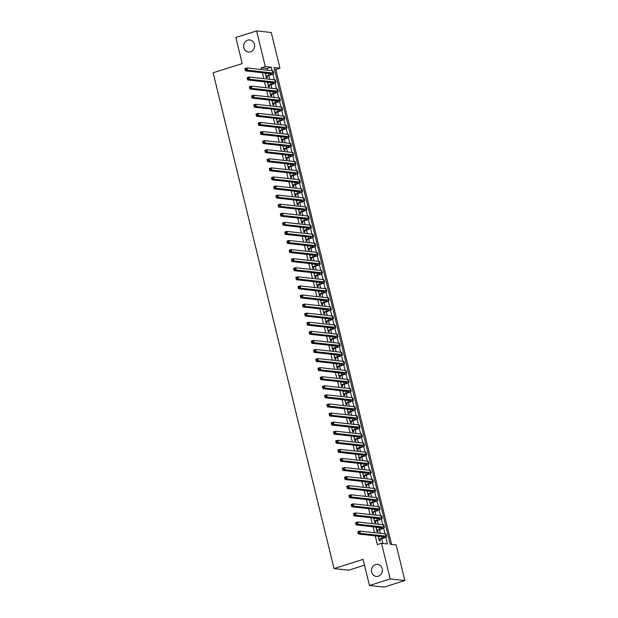 <?xml version="1.0" encoding="UTF-8"?>
<svg xmlns="http://www.w3.org/2000/svg" width="618" height="618" viewBox="0 0 618 618"><rect width="100%" height="100%" fill="white"/><g stroke="black" fill="none" stroke-linecap="round" stroke-linejoin="round"><path stroke-width="0.93" d="M375.528 564.597A6.056 5.492 96.2 0 1 377.598 564.389A6.056 5.492 96.2 0 1 382.426 569.858A6.056 5.492 96.2 0 1 378.363 576.223A6.056 5.492 96.2 0 1 376.285 576.432A6.056 5.492 96.2 0 1 371.457 570.962A6.056 5.492 96.2 0 1 375.528 564.597M247.687 40.178A6.056 5.492 96.2 0 1 249.765 39.969A6.056 5.492 96.2 0 1 254.593 45.438A6.056 5.492 96.2 0 1 250.522 51.804A6.056 5.492 96.2 0 1 248.444 52.012A6.056 5.492 96.2 0 1 243.616 46.543A6.056 5.492 96.2 0 1 247.687 40.178M364.489 565.184L348.668 570.19L334.014 568.583L213.14 72.769L242.21 63.577L235.844 37.466L256.609 30.9L271.263 32.499L279.946 68.142L274.006 67.493L390.228 544.242L396.169 544.891L404.86 580.534L390.205 578.927L381.515 543.284L387.455 543.94L385.817 537.212M391.573 544.388L275.798 69.455L279.946 68.142M390.205 578.927L369.44 585.501L384.095 587.1L404.86 580.534M378.1 536.169L379.236 540.827L380.224 540.935L379.838 539.344M375.883 527.092L377.019 531.75L378.015 531.859L377.629 530.267M373.674 518.008L374.809 522.666L375.798 522.774L375.412 521.183M371.457 508.931L372.592 513.589L373.589 513.697L373.195 512.106M369.247 499.846L370.383 504.504L371.372 504.612L370.985 503.021M367.03 490.769L368.166 495.427L369.155 495.536L368.768 493.944M364.821 481.685L365.956 486.343L366.945 486.451L366.559 484.86M362.604 472.608L363.739 477.266L364.728 477.374L364.342 475.783M360.394 463.523L361.53 468.181L362.519 468.29L362.133 466.698M358.177 454.446L359.313 459.104L360.302 459.213L359.915 457.621M355.96 445.362L357.096 450.02L358.092 450.128L357.698 448.537M353.751 436.277L354.886 440.935L355.875 441.051L355.489 439.46M351.534 427.2L352.669 431.858L353.658 431.967L353.272 430.375M349.325 418.116L350.46 422.774L351.449 422.882L351.063 421.298M347.107 409.039L348.243 413.697L349.232 413.805L348.846 412.214M344.898 399.954L346.034 404.612L347.022 404.72L346.636 403.137M342.681 390.877L343.817 395.535L344.805 395.644L344.419 394.052M340.472 381.793L341.607 386.451L342.596 386.559L342.21 384.975M338.255 372.716L339.39 377.374L340.379 377.482L339.993 375.891M336.037 363.631L337.173 368.289L338.17 368.398L337.776 366.814M333.828 354.554L334.964 359.212L335.953 359.321L335.566 357.729M331.611 345.47L332.747 350.128L333.735 350.236L333.349 348.652M329.402 336.393L330.537 341.051L331.526 341.159L331.14 339.568M327.185 327.308L328.32 331.966L329.309 332.075L328.923 330.491M324.975 318.231L326.111 322.89L327.1 322.998L326.713 321.406M322.758 309.147L323.894 313.805L324.883 313.913L324.496 312.329M320.541 300.07L321.677 304.728L322.673 304.836L322.287 303.245M318.332 290.985L319.467 295.643L320.456 295.752L320.07 294.168M316.115 281.908L317.25 286.567L318.247 286.675L317.853 285.083M313.905 272.824L315.041 277.482L316.03 277.59L315.644 276.007M311.688 263.747L312.824 268.405L313.813 268.513L313.426 266.922M309.479 254.662L310.615 259.321L311.603 259.429L311.217 257.837M307.262 245.585L308.397 250.244L309.386 250.352L309 248.76M305.053 236.501L306.188 241.159L307.177 241.267L306.791 239.676M302.835 227.424L303.971 232.082L304.96 232.19L304.574 230.599M300.618 218.339L301.754 222.998L302.75 223.106L302.356 221.514M298.409 209.263L299.545 213.921L300.533 214.029L300.147 212.438M296.192 200.178L297.328 204.836L298.324 204.944L297.93 203.353M293.983 191.101L295.118 195.759L296.107 195.867L295.721 194.276M291.766 182.016L292.901 186.675L293.89 186.783L293.504 185.191M289.556 172.94L290.692 177.598L291.681 177.706L291.294 176.115M287.339 163.855L288.475 168.513L289.463 168.621L289.077 167.03M285.13 154.778L286.265 159.436L287.254 159.544L286.868 157.953M282.913 145.694L284.048 150.352L285.037 150.46L284.651 148.868M280.696 136.609L281.831 141.267L282.828 141.383L282.434 139.792M278.486 127.532L279.622 132.19L280.611 132.298L280.224 130.707M276.269 118.447L277.405 123.106L278.394 123.214L278.007 121.63M274.06 109.371L275.195 114.029L276.184 114.137L275.798 112.546M271.843 100.286L272.978 104.944L273.967 105.052L273.581 103.469M269.633 91.209L270.769 95.867L271.758 95.975L271.372 94.384M267.416 82.124L268.552 86.783L269.541 86.891L269.154 85.307M275.798 69.455L274.454 69.309M267.501 70.205L267.084 68.505L261.144 67.856L261.553 69.556M262.333 72.731L263.77 78.633M264.543 81.815L265.987 87.717M266.76 90.892L268.197 96.794M268.969 99.977L270.414 105.879M271.186 109.054L272.623 114.956M273.403 118.138L274.84 124.04M275.613 127.215L277.049 133.117M277.83 136.3L279.266 142.202M280.039 145.377L281.484 151.279M282.256 154.461L283.693 160.363M284.465 163.538L285.91 169.44M286.682 172.623L288.119 178.525M288.892 181.7L290.336 187.602M291.109 190.784L292.546 196.686M293.326 199.861L294.763 205.771M295.535 208.946L296.972 214.848M297.752 218.023L299.189 223.932M299.962 227.107L301.406 233.009M302.179 236.184L303.616 242.094M304.388 245.269L305.833 251.171M306.605 254.353L308.042 260.255M308.822 263.43L310.259 269.332M311.032 272.515L312.469 278.417M313.249 281.592L314.686 287.494M315.458 290.676L316.895 296.578M317.675 299.753L319.112 305.655M319.885 308.838L321.329 314.74M322.102 317.915L323.538 323.817M324.311 326.999L325.756 332.901M326.528 336.076L327.965 341.978M328.745 345.161L330.182 351.063M330.954 354.238L332.391 360.139M333.172 363.322L334.608 369.224M335.381 372.399L336.825 378.301M337.598 381.484L339.035 387.386M339.807 390.561L341.252 396.462M342.024 399.645L343.461 405.547M344.234 408.722L345.678 414.624M346.451 417.807L347.888 423.709M348.668 426.883L350.105 432.785M350.877 435.968L352.314 441.87M353.094 445.045L354.531 450.947M355.304 454.13L356.748 460.031M357.521 463.206L358.958 469.108M359.73 472.291L361.175 478.193M361.947 481.368L363.384 487.27M364.164 490.453L365.601 496.354M366.374 499.529L367.81 505.439M368.591 508.614L370.027 514.516M370.8 517.691L372.237 523.6M373.017 526.775L374.454 532.677M375.226 535.852L377.359 544.597L381.515 543.284M382.859 543.431L381.715 538.749M380.394 533.326L379.506 529.672M378.185 524.249L377.289 520.588M375.968 515.165L375.08 511.511M373.751 506.088L372.863 502.426M371.542 497.003L370.653 493.349M369.325 487.926L368.436 484.265M367.115 478.842L366.219 475.188M364.898 469.765L364.01 466.103M362.689 460.68L361.793 457.026M360.472 451.603L359.583 447.942M358.255 442.519L357.366 438.865M356.045 433.442L355.157 429.78M353.828 424.357L352.94 420.704M351.619 415.273L350.723 411.619M349.402 406.196L348.513 402.542M347.192 397.111L346.296 393.457M344.975 388.034L344.087 384.381M342.766 378.95L341.87 375.296M340.549 369.873L339.661 366.219M338.332 360.788L337.443 357.134M336.122 351.712L335.234 348.058M333.905 342.627L333.017 338.973M331.696 333.55L330.8 329.896M329.479 324.465L328.591 320.812M327.27 315.389L326.374 311.735M325.053 306.304L324.164 302.65M322.843 297.227L321.947 293.573M320.626 288.142L319.738 284.489M318.409 279.066L317.521 275.412M316.2 269.981L315.311 266.327M313.983 260.904L313.094 257.25M311.773 251.82L310.877 248.166M309.556 242.743L308.668 239.089M307.347 233.658L306.451 230.004M305.13 224.581L304.241 220.92M302.92 215.497L302.024 211.843M300.703 206.42L299.815 202.758M298.486 197.335L297.598 193.681M296.277 188.258L295.381 184.597M294.06 179.174L293.171 175.52M291.851 170.097L290.954 166.435M289.633 161.012L288.745 157.358M287.424 151.935L286.528 148.274M285.207 142.851L284.319 139.197M282.99 133.774L282.102 130.112M280.781 124.689L279.892 121.035M278.563 115.605L277.675 111.951M276.354 106.528L275.458 102.874M274.137 97.443L273.249 93.789M271.928 88.366L271.032 84.712M269.711 79.282L268.822 75.628M265.199 73.048L266.335 77.706L267.331 77.814L266.945 76.223M266.296 73.565L266.196 73.156M268.506 82.642L268.405 82.233M270.723 91.727L270.622 91.317M272.932 100.804L272.832 100.394M275.149 109.888L275.049 109.479M277.358 118.965L277.258 118.556M279.575 128.05L279.475 127.64M281.785 137.126L281.692 136.717M284.002 146.211L283.901 145.802M286.219 155.288L286.119 154.886M288.428 164.373L288.328 163.963M290.645 173.449L290.545 173.048M292.855 182.534L292.754 182.125M295.072 191.611L294.971 191.209M297.281 200.696L297.188 200.286M299.498 209.772L299.398 209.371M301.708 218.857L301.615 218.448M303.925 227.934L303.824 227.532M306.142 237.018L306.041 236.609M308.351 246.095L308.251 245.694M310.568 255.18L310.468 254.77M312.778 264.257L312.677 263.855M314.995 273.341L314.894 272.932M317.204 282.418L317.111 282.017M319.421 291.503L319.321 291.093M321.638 300.587L321.538 300.178M323.847 309.664L323.747 309.255M326.065 318.749L325.964 318.34M328.274 327.826L328.173 327.416M330.491 336.91L330.391 336.501M332.7 345.987L332.6 345.578M334.917 355.072L334.817 354.662M337.127 364.149L337.034 363.739M339.344 373.233L339.243 372.824M341.561 382.31L341.46 381.901M343.77 391.395L343.67 390.985M345.987 400.472L345.887 400.062M348.197 409.556L348.096 409.147M350.414 418.633L350.313 418.224M352.623 427.718L352.523 427.308M354.84 436.795L354.74 436.385M357.049 445.879L356.957 445.47M359.267 454.956L359.166 454.554M361.484 464.041L361.383 463.631M363.693 473.118L363.593 472.716M365.91 482.202L365.81 481.793M368.119 491.279L368.019 490.877M370.336 500.364L370.236 499.954M372.546 509.441L372.453 509.039M374.763 518.525L374.662 518.116M376.98 527.602L376.88 527.2M379.189 536.687L379.089 536.277M369.44 585.501L363.075 559.39L334.014 568.583M261.144 67.856L265.292 66.543L256.609 30.9M272.09 70.707L271.232 67.192L265.292 66.543M384.991 533.828L383.6 528.127M382.774 524.752L381.383 519.05M380.564 515.667L379.174 509.966M378.347 506.59L376.957 500.889M376.138 497.505L374.747 491.804M373.921 488.429L372.53 482.728M371.712 479.344L370.321 473.643M369.494 470.267L368.104 464.566M367.277 461.183L365.895 455.481M365.068 452.106L363.678 446.405M362.851 443.021L361.46 437.32M360.642 433.944L359.251 428.243M358.425 424.86L357.034 419.159M356.215 415.783L354.825 410.082M353.998 406.698L352.608 400.997M351.789 397.613L350.398 391.92M349.572 388.537L348.181 382.836M347.355 379.452L345.972 373.759M345.145 370.375L343.755 364.674M342.928 361.291L341.538 355.597M340.719 352.214L339.328 346.513M338.502 343.129L337.111 337.436M336.292 334.052L334.902 328.351M334.075 324.968L332.685 319.274M331.858 315.891L330.476 310.19M329.649 306.806L328.258 301.113M327.432 297.729L326.049 292.028M325.222 288.645L323.832 282.951M323.005 279.568L321.615 273.867M320.796 270.483L319.406 264.79M318.579 261.406L317.188 255.705M316.37 252.322L314.979 246.621M314.153 243.245L312.762 237.544M311.935 234.16L310.553 228.459M309.726 225.083L308.336 219.382M307.509 215.999L306.119 210.298M305.3 206.922L303.909 201.221M303.083 197.837L301.692 192.136M300.873 188.76L299.483 183.059M298.656 179.676L297.266 173.975M296.447 170.599L295.056 164.898M294.23 161.514L292.839 155.813M292.013 152.437L290.63 146.736M289.803 143.353L288.413 137.652M287.586 134.276L286.196 128.575M285.377 125.191L283.986 119.49M283.16 116.114L281.769 110.413M280.951 107.03L279.56 101.329M278.733 97.945L277.343 92.252M276.516 88.868L275.134 83.167M274.307 79.784L272.917 74.09M267.084 68.505L271.232 67.192M265.949 76.114L268.815 75.211A4.735 0.742 166.3 0 0 271.433 73.874A4.735 0.742 166.3 0 0 270.985 73.681L245.462 70.885L244.906 68.621L246.984 67.965L272.507 70.753A7.099 1.112 -13.7 0 1 273.179 71.039L273.728 73.31A7.099 1.112 -13.7 0 1 269.803 75.319L266.057 76.532M265.4 73.843L267.223 73.264M246.01 68.783L245.184 69.046L245.4 69.95L246.234 69.687L246.01 68.783L246.984 67.965L247.54 70.228L273.063 73.024A7.099 1.112 -13.7 0 1 273.728 73.31M246.234 69.687L247.54 70.228L245.462 70.885L245.4 69.95M245.184 69.046L244.906 68.621M268.166 85.199L271.032 84.287A4.735 0.742 166.3 0 0 273.643 82.951A4.735 0.742 166.3 0 0 273.202 82.758L247.671 79.969L247.123 77.698L249.201 77.041L274.724 79.83A7.099 1.112 -13.7 0 1 275.389 80.124L275.945 82.395A7.099 1.112 -13.7 0 1 272.02 84.396L268.266 85.616M267.609 82.928L269.44 82.348M248.227 77.86L247.393 78.123L247.617 79.034L248.444 78.772L248.227 77.86L249.201 77.041L249.749 79.313L275.28 82.101A7.099 1.112 -13.7 0 1 275.945 82.395M248.444 78.772L249.749 79.313L247.671 79.969L247.617 79.034M247.393 78.123L247.123 77.698M270.375 94.276L273.241 93.372A4.735 0.742 166.3 0 0 275.86 92.036A4.735 0.742 166.3 0 0 275.412 91.843L249.888 89.046L249.332 86.783L251.41 86.126L276.941 88.915A7.099 1.112 -13.7 0 1 277.606 89.201L278.162 91.472A7.099 1.112 -13.7 0 1 274.238 93.48L270.483 94.693M269.827 92.005L271.65 91.433M250.437 86.945L249.61 87.208L249.834 88.111L250.661 87.849L250.437 86.945L251.41 86.126L251.966 88.389L277.49 91.186A7.099 1.112 -13.7 0 1 278.162 91.472M250.661 87.849L251.966 88.389L249.888 89.046L249.834 88.111M249.61 87.208L249.332 86.783M272.592 103.361L275.458 102.449A4.735 0.742 166.3 0 0 278.077 101.113A4.735 0.742 166.3 0 0 277.629 100.919L252.105 98.131L251.549 95.86L253.627 95.203L279.151 97.992A7.099 1.112 -13.7 0 1 279.823 98.285L280.371 100.556A7.099 1.112 -13.7 0 1 276.447 102.557L272.692 103.778M272.036 101.089L273.867 100.51M252.654 96.022L251.82 96.284L252.044 97.196L252.878 96.933L252.654 96.022L253.627 95.203L254.176 97.474L279.707 100.263A7.099 1.112 -13.7 0 1 280.371 100.556M252.878 96.933L254.176 97.474L252.105 98.131L252.044 97.196M251.82 96.284L251.549 95.86M274.809 112.437L277.667 111.534A4.735 0.742 166.3 0 0 280.286 110.197A4.735 0.742 166.3 0 0 279.846 110.004L254.315 107.208L253.766 104.944L255.837 104.287L281.368 107.076A7.099 1.112 -13.7 0 1 282.032 107.362L282.588 109.633A7.099 1.112 -13.7 0 1 278.664 111.642L274.91 112.855M274.253 110.166L276.076 109.595M254.863 105.106L254.037 105.369L254.261 106.281L255.087 106.018L254.863 105.106L255.837 104.287L256.393 106.551L281.916 109.347A7.099 1.112 -13.7 0 1 282.588 109.633M255.087 106.018L256.393 106.551L254.315 107.208L254.261 106.281M254.037 105.369L253.766 104.944M277.019 121.522L279.884 120.61A4.735 0.742 166.3 0 0 282.503 119.274A4.735 0.742 166.3 0 0 282.055 119.081L256.532 116.292L255.976 114.021L258.054 113.364L283.577 116.153A7.099 1.112 -13.7 0 1 284.249 116.447L284.798 118.718A7.099 1.112 -13.7 0 1 280.873 120.719L277.119 121.939M276.462 119.251L278.293 118.671M257.08 114.183L256.254 114.446L256.47 115.357L257.304 115.095L257.08 114.183L258.054 113.364L258.602 115.636L284.133 118.424A7.099 1.112 -13.7 0 1 284.798 118.718M257.304 115.095L258.602 115.636L256.532 116.292L256.47 115.357M256.254 114.446L255.976 114.021M279.236 130.599L282.102 129.695A4.735 0.742 166.3 0 0 284.713 128.359A4.735 0.742 166.3 0 0 284.272 128.165L258.741 125.377L258.193 123.106L260.263 122.449L285.794 125.238A7.099 1.112 -13.7 0 1 286.458 125.524L287.015 127.795A7.099 1.112 -13.7 0 1 283.09 129.803L279.336 131.016M278.679 128.328L280.51 127.756M259.297 123.268L258.463 123.53L258.687 124.442L259.514 124.179L259.297 123.268L260.263 122.449L260.819 124.712L286.343 127.509A7.099 1.112 -13.7 0 1 287.015 127.795M259.514 124.179L260.819 124.712L258.741 125.377L258.687 124.442M258.463 123.53L258.193 123.106M281.445 139.683L284.311 138.772A4.735 0.742 166.3 0 0 286.93 137.435A4.735 0.742 166.3 0 0 286.482 137.242L260.958 134.454L260.402 132.182L262.48 131.526L288.003 134.315A7.099 1.112 -13.7 0 1 288.676 134.608L289.224 136.879A7.099 1.112 -13.7 0 1 285.3 138.88L281.545 140.101M280.896 137.412L282.72 136.833M261.507 132.352L260.68 132.615L260.896 133.519L261.731 133.256L261.507 132.352L262.48 131.526L263.036 133.797L288.56 136.586A7.099 1.112 -13.7 0 1 289.224 136.879M261.731 133.256L263.036 133.797L260.958 134.454L260.896 133.519M260.68 132.615L260.402 132.182M283.662 148.76L286.528 147.857A4.735 0.742 166.3 0 0 289.139 146.52A4.735 0.742 166.3 0 0 288.699 146.327L263.168 143.538L262.619 141.267L264.697 140.61L290.221 143.399A7.099 1.112 -13.7 0 1 290.885 143.685L291.441 145.956A7.099 1.112 -13.7 0 1 287.517 147.965L283.762 149.177M283.106 146.489L284.937 145.918M263.724 141.429L262.889 141.692L263.113 142.603L263.94 142.341L263.724 141.429L264.697 140.61L265.246 142.882L290.777 145.67A7.099 1.112 -13.7 0 1 291.441 145.956M263.94 142.341L265.246 142.882L263.168 143.538L263.113 142.603M262.889 141.692L262.619 141.267M285.871 157.845L288.737 156.933A4.735 0.742 166.3 0 0 291.356 155.597A4.735 0.742 166.3 0 0 290.908 155.404L265.385 152.615L264.828 150.344L266.906 149.687L292.438 152.476A7.099 1.112 -13.7 0 1 293.102 152.77L293.658 155.041A7.099 1.112 -13.7 0 1 289.726 157.042L285.979 158.262M285.323 155.574L287.146 154.994M265.933 150.514L265.107 150.777L265.323 151.68L266.157 151.418L265.933 150.514L266.906 149.687L267.463 151.958L292.986 154.747A7.099 1.112 -13.7 0 1 293.658 155.041M266.157 151.418L267.463 151.958L265.385 152.615L265.323 151.68M265.107 150.777L264.828 150.344M288.088 166.922L290.954 166.018A4.735 0.742 166.3 0 0 293.573 164.682A4.735 0.742 166.3 0 0 293.125 164.488L267.602 161.7L267.046 159.429L269.124 158.772L294.647 161.561A7.099 1.112 -13.7 0 1 295.311 161.846L295.868 164.118A7.099 1.112 -13.7 0 1 291.943 166.126L288.189 167.339M287.532 164.651L289.363 164.079M268.15 159.591L267.316 159.853L267.54 160.765L268.366 160.502L268.15 159.591L269.124 158.772L269.672 161.043L295.203 163.832A7.099 1.112 -13.7 0 1 295.868 164.118M268.366 160.502L269.672 161.043L267.602 161.7L267.54 160.765M267.316 159.853L267.046 159.429M290.298 176.006L293.164 175.095A4.735 0.742 166.3 0 0 295.783 173.758A4.735 0.742 166.3 0 0 295.342 173.565L269.811 170.777L269.255 168.505L271.333 167.849L296.864 170.645A7.099 1.112 -13.7 0 1 297.528 170.931L298.085 173.202A7.099 1.112 -13.7 0 1 294.16 175.211L290.406 176.424M289.749 173.735L291.572 173.156M270.36 168.675L269.533 168.938L269.757 169.842L270.584 169.579L270.36 168.675L271.333 167.849L271.889 170.12L297.412 172.909A7.099 1.112 -13.7 0 1 298.085 173.202M270.584 169.579L271.889 170.12L269.811 170.777L269.757 169.842M269.533 168.938L269.255 168.505M292.515 185.083L295.381 184.179A4.735 0.742 166.3 0 0 298 182.843A4.735 0.742 166.3 0 0 297.552 182.65L272.028 179.861L271.472 177.59L273.55 176.933L299.073 179.722A7.099 1.112 -13.7 0 1 299.745 180.016L300.294 182.279A7.099 1.112 -13.7 0 1 296.37 184.288L292.615 185.5M291.959 182.812L293.789 182.24M272.577 177.752L271.742 178.015L271.966 178.926L272.801 178.664L272.577 177.752L273.55 176.933L274.098 179.205L299.63 181.993A7.099 1.112 -13.7 0 1 300.294 182.279M272.801 178.664L274.098 179.205L272.028 179.861L271.966 178.926M271.742 178.015L271.472 177.59M294.732 194.168L297.59 193.264A4.735 0.742 166.3 0 0 300.209 191.92A4.735 0.742 166.3 0 0 299.769 191.727L274.238 188.938L273.689 186.667L275.759 186.01L301.29 188.807A7.099 1.112 -13.7 0 1 301.955 189.093L302.511 191.364A7.099 1.112 -13.7 0 1 298.587 193.372L294.832 194.585M294.176 191.897L295.999 191.317M274.794 186.837L273.959 187.099L274.183 188.003L275.01 187.741L274.794 186.837L275.759 186.01L276.316 188.281L301.839 191.07A7.099 1.112 -13.7 0 1 302.511 191.364M275.01 187.741L276.316 188.281L274.238 188.938L274.183 188.003M273.959 187.099L273.689 186.667M296.941 203.245L299.807 202.341A4.735 0.742 166.3 0 0 302.426 201.004A4.735 0.742 166.3 0 0 301.978 200.811L276.455 198.023L275.898 195.751L277.976 195.095L303.5 197.884A7.099 1.112 -13.7 0 1 304.172 198.177L304.72 200.441A7.099 1.112 -13.7 0 1 300.796 202.449L297.042 203.662M296.393 200.974L298.216 200.402M277.003 195.914L276.176 196.176L276.393 197.088L277.227 196.825L277.003 195.914L277.976 195.095L278.533 197.366L304.056 200.155A7.099 1.112 -13.7 0 1 304.72 200.441M277.227 196.825L278.533 197.366L276.455 198.023L276.393 197.088M276.176 196.176L275.898 195.751M299.158 212.329L302.024 211.426A4.735 0.742 166.3 0 0 304.635 210.081A4.735 0.742 166.3 0 0 304.195 209.888L278.664 207.1L278.115 204.828L280.186 204.172L305.717 206.968A7.099 1.112 -13.7 0 1 306.381 207.254L306.937 209.525A7.099 1.112 -13.7 0 1 303.013 211.534L299.259 212.746M298.602 210.058L300.433 209.479M279.22 204.998L278.386 205.261L278.61 206.165L279.436 205.902L279.22 204.998L280.186 204.172L280.742 206.443L306.273 209.232A7.099 1.112 -13.7 0 1 306.937 209.525M279.436 205.902L280.742 206.443L278.664 207.1L278.61 206.165M278.386 205.261L278.115 204.828M301.368 221.406L304.234 220.502A4.735 0.742 166.3 0 0 306.852 219.166A4.735 0.742 166.3 0 0 306.404 218.973L280.881 216.184L280.325 213.913L282.403 213.256L307.926 216.045A7.099 1.112 -13.7 0 1 308.598 216.339L309.147 218.602A7.099 1.112 -13.7 0 1 305.222 220.611L301.468 221.823M300.819 219.143L302.642 218.563M281.429 214.075L280.603 214.338L280.819 215.249L281.654 214.987L281.429 214.075L282.403 213.256L282.959 215.528L308.482 218.316A7.099 1.112 -13.7 0 1 309.147 218.602M281.654 214.987L282.959 215.528L280.881 216.184L280.819 215.249M280.603 214.338L280.325 213.913M303.585 230.491L306.451 229.587A4.735 0.742 166.3 0 0 309.062 228.243A4.735 0.742 166.3 0 0 308.621 228.057L283.09 225.261L282.542 222.99L284.62 222.333L310.143 225.13A7.099 1.112 -13.7 0 1 310.808 225.416L311.364 227.687A7.099 1.112 -13.7 0 1 307.44 229.695L303.685 230.908M303.029 228.22L304.859 227.64M283.647 223.16L282.812 223.422L283.036 224.326L283.863 224.064L283.647 223.16L284.62 222.333L285.168 224.604L310.7 227.393A7.099 1.112 -13.7 0 1 311.364 227.687M283.863 224.064L285.168 224.604L283.09 225.261L283.036 224.326M282.812 223.422L282.542 222.99M305.794 239.568L308.66 238.664A4.735 0.742 166.3 0 0 311.279 237.327A4.735 0.742 166.3 0 0 310.831 237.134L285.307 234.346L284.751 232.074L286.829 231.418L312.36 234.207A7.099 1.112 -13.7 0 1 313.025 234.5L313.581 236.764A7.099 1.112 -13.7 0 1 309.649 238.772L305.902 239.985M305.246 237.304L307.069 236.725M285.856 232.237L285.029 232.499L285.246 233.411L286.08 233.148L285.856 232.237L286.829 231.418L287.385 233.689L312.909 236.478A7.099 1.112 -13.7 0 1 313.581 236.764M286.08 233.148L287.385 233.689L285.307 234.346L285.246 233.411M285.029 232.499L284.751 232.074M308.011 248.652L310.877 247.748A4.735 0.742 166.3 0 0 313.496 246.412A4.735 0.742 166.3 0 0 313.048 246.219L287.524 243.422L286.968 241.151L289.046 240.495L314.57 243.291A7.099 1.112 -13.7 0 1 315.234 243.577L315.79 245.848A7.099 1.112 -13.7 0 1 311.866 247.857L308.112 249.069M307.455 246.381L309.286 245.802M288.073 241.321L287.239 241.584L287.463 242.488L288.297 242.225L288.073 241.321L289.046 240.495L289.595 242.766L315.126 245.562A7.099 1.112 -13.7 0 1 315.79 245.848M288.297 242.225L289.595 242.766L287.524 243.422L287.463 242.488M287.239 241.584L286.968 241.151M310.228 257.729L313.087 256.825A4.735 0.742 166.3 0 0 315.705 255.489A4.735 0.742 166.3 0 0 315.265 255.296L289.734 252.507L289.178 250.236L291.256 249.579L316.787 252.368A7.099 1.112 -13.7 0 1 317.451 252.662L318.007 254.933A7.099 1.112 -13.7 0 1 314.083 256.933L310.329 258.154M309.672 255.466L311.495 254.886M290.282 250.398L289.456 250.661L289.68 251.572L290.506 251.31L290.282 250.398L291.256 249.579L291.812 251.85L317.335 254.639A7.099 1.112 -13.7 0 1 318.007 254.933M290.506 251.31L291.812 251.85L289.734 252.507L289.68 251.572M289.456 250.661L289.178 250.236M312.438 266.814L315.304 265.91A4.735 0.742 166.3 0 0 317.922 264.574A4.735 0.742 166.3 0 0 317.474 264.38L291.951 261.584L291.395 259.313L293.473 258.656L318.996 261.453A7.099 1.112 -13.7 0 1 319.668 261.738L320.217 264.01A7.099 1.112 -13.7 0 1 316.292 266.018L312.538 267.231M311.881 264.543L313.712 263.963M292.499 259.483L291.665 259.745L291.889 260.649L292.723 260.387L292.499 259.483L293.473 258.656L294.021 260.927L319.552 263.724A7.099 1.112 -13.7 0 1 320.217 264.01M292.723 260.387L294.021 260.927L291.951 261.584L291.889 260.649M291.665 259.745L291.395 259.313M314.655 275.891L317.521 274.987A4.735 0.742 166.3 0 0 320.132 273.65A4.735 0.742 166.3 0 0 319.691 273.457L294.16 270.669L293.612 268.397L295.682 267.741L321.213 270.529A7.099 1.112 -13.7 0 1 321.878 270.823L322.434 273.094A7.099 1.112 -13.7 0 1 318.509 275.095L314.755 276.316M314.099 273.627L315.922 273.048M294.716 268.56L293.882 268.822L294.106 269.734L294.933 269.471L294.716 268.56L295.682 267.741L296.238 270.012L321.762 272.801A7.099 1.112 -13.7 0 1 322.434 273.094M294.933 269.471L296.238 270.012L294.16 270.669L294.106 269.734M293.882 268.822L293.612 268.397M316.864 284.975L319.73 284.071A4.735 0.742 166.3 0 0 322.349 282.735A4.735 0.742 166.3 0 0 321.901 282.542L296.377 279.745L295.821 277.474L297.899 276.818L323.423 279.614A7.099 1.112 -13.7 0 1 324.095 279.9L324.643 282.171A7.099 1.112 -13.7 0 1 320.719 284.18L316.964 285.392M316.316 282.704L318.139 282.125M296.926 277.644L296.099 277.907L296.316 278.811L297.15 278.548L296.926 277.644L297.899 276.818L298.455 279.089L323.979 281.885A7.099 1.112 -13.7 0 1 324.643 282.171M297.15 278.548L298.455 279.089L296.377 279.745L296.316 278.811M296.099 277.907L295.821 277.474M319.081 294.06L321.947 293.148A4.735 0.742 166.3 0 0 324.558 291.812A4.735 0.742 166.3 0 0 324.118 291.619L298.587 288.83L298.038 286.559L300.109 285.902L325.64 288.691A7.099 1.112 -13.7 0 1 326.304 288.985L326.86 291.256A7.099 1.112 -13.7 0 1 322.936 293.256L319.182 294.477M318.525 291.789L320.356 291.209M299.143 286.721L298.309 286.984L298.533 287.895L299.359 287.633L299.143 286.721L300.109 285.902L300.665 288.173L326.196 290.962A7.099 1.112 -13.7 0 1 326.86 291.256M299.359 287.633L300.665 288.173L298.587 288.83L298.533 287.895M298.309 286.984L298.038 286.559M321.29 303.137L324.156 302.233A4.735 0.742 166.3 0 0 326.775 300.896A4.735 0.742 166.3 0 0 326.327 300.703L300.804 297.907L300.248 295.636L302.326 294.979L327.849 297.776A7.099 1.112 -13.7 0 1 328.521 298.061L329.07 300.333A7.099 1.112 -13.7 0 1 325.145 302.341L321.399 303.554M320.742 300.866L322.565 300.286M301.352 295.806L300.526 296.068L300.742 296.972L301.576 296.71L301.352 295.806L302.326 294.979L302.882 297.25L328.405 300.047A7.099 1.112 -13.7 0 1 329.07 300.333M301.576 296.71L302.882 297.25L300.804 297.907L300.742 296.972M300.526 296.068L300.248 295.636M323.508 312.221L326.374 311.31A4.735 0.742 166.3 0 0 328.985 309.973A4.735 0.742 166.3 0 0 328.544 309.78L303.013 306.991L302.465 304.72L304.543 304.064L330.066 306.852A7.099 1.112 -13.7 0 1 330.73 307.146L331.287 309.417A7.099 1.112 -13.7 0 1 327.362 311.418L323.608 312.638M322.951 309.95L324.782 309.371M303.569 304.883L302.735 305.145L302.959 306.057L303.786 305.794L303.569 304.883L304.543 304.064L305.091 306.335L330.622 309.124A7.099 1.112 -13.7 0 1 331.287 309.417M303.786 305.794L305.091 306.335L303.013 306.991L302.959 306.057M302.735 305.145L302.465 304.72M325.717 321.298L328.583 320.394A4.735 0.742 166.3 0 0 331.202 319.058A4.735 0.742 166.3 0 0 330.754 318.865L305.23 316.068L304.674 313.797L306.752 313.141L332.283 315.937A7.099 1.112 -13.7 0 1 332.947 316.223L333.504 318.494A7.099 1.112 -13.7 0 1 329.579 320.503L325.825 321.715M325.168 319.027L326.992 318.448M305.779 313.967L304.952 314.23L305.176 315.134L306.003 314.871L305.779 313.967L306.752 313.141L307.308 315.412L332.832 318.208A7.099 1.112 -13.7 0 1 333.504 318.494M306.003 314.871L307.308 315.412L305.23 316.068L305.176 315.134M304.952 314.23L304.674 313.797M327.934 330.383L330.8 329.471A4.735 0.742 166.3 0 0 333.419 328.135A4.735 0.742 166.3 0 0 332.971 327.942L307.447 325.153L306.891 322.882L308.969 322.225L334.493 325.014A7.099 1.112 -13.7 0 1 335.165 325.307L335.713 327.579A7.099 1.112 -13.7 0 1 331.789 329.579L328.034 330.8M327.378 328.112L329.209 327.532M307.996 323.044L307.161 323.307L307.385 324.218L308.22 323.956L307.996 323.044L308.969 322.225L309.518 324.496L335.049 327.285A7.099 1.112 -13.7 0 1 335.713 327.579M308.22 323.956L309.518 324.496L307.447 325.153L307.385 324.218M307.161 323.307L306.891 322.882M330.151 339.46L333.009 338.556A4.735 0.742 166.3 0 0 335.628 337.219A4.735 0.742 166.3 0 0 335.188 337.026L309.657 334.23L309.108 331.959L311.178 331.302L336.71 334.099A7.099 1.112 -13.7 0 1 337.374 334.384L337.93 336.656A7.099 1.112 -13.7 0 1 334.006 338.664L330.251 339.877M329.595 337.189L331.418 336.609M310.205 332.129L309.379 332.391L309.603 333.295L310.429 333.032L310.205 332.129L311.178 331.302L311.735 333.573L337.258 336.37A7.099 1.112 -13.7 0 1 337.93 336.656M310.429 333.032L311.735 333.573L309.657 334.23L309.603 333.295M309.379 332.391L309.108 331.959M332.36 348.544L335.226 347.633A4.735 0.742 166.3 0 0 337.845 346.296A4.735 0.742 166.3 0 0 337.397 346.103L311.874 343.314L311.317 341.043L313.396 340.387L338.919 343.175A7.099 1.112 -13.7 0 1 339.591 343.469L340.139 345.74A7.099 1.112 -13.7 0 1 336.215 347.741L332.461 348.961M331.804 346.273L333.635 345.694M312.422 341.206L311.596 341.468L311.812 342.38L312.646 342.117L312.422 341.206L313.396 340.387L313.944 342.658L339.475 345.447A7.099 1.112 -13.7 0 1 340.139 345.74M312.646 342.117L313.944 342.658L311.874 343.314L311.812 342.38M311.596 341.468L311.317 341.043M334.577 357.621L337.443 356.717A4.735 0.742 166.3 0 0 340.054 355.381A4.735 0.742 166.3 0 0 339.614 355.188L314.083 352.391L313.535 350.128L315.605 349.464L341.136 352.26A7.099 1.112 -13.7 0 1 341.8 352.546L342.357 354.817A7.099 1.112 -13.7 0 1 338.432 356.825L334.678 358.038M334.021 355.35L335.852 354.771M314.639 350.29L313.805 350.553L314.029 351.457L314.856 351.194L314.639 350.29L315.605 349.464L316.161 351.735L341.684 354.531A7.099 1.112 -13.7 0 1 342.357 354.817M314.856 351.194L316.161 351.735L314.083 352.391L314.029 351.457M313.805 350.553L313.535 350.128M336.787 366.706L339.653 365.794A4.735 0.742 166.3 0 0 342.272 364.458A4.735 0.742 166.3 0 0 341.824 364.265L316.3 361.476L315.744 359.205L317.822 358.548L343.345 361.337A7.099 1.112 -13.7 0 1 344.017 361.63L344.566 363.902A7.099 1.112 -13.7 0 1 340.642 365.902L336.887 367.123M336.238 364.435L338.061 363.855M316.849 359.367L316.022 359.63L316.238 360.541L317.073 360.279L316.849 359.367L317.822 358.548L318.378 360.819L343.902 363.608A7.099 1.112 -13.7 0 1 344.566 363.902M317.073 360.279L318.378 360.819L316.3 361.476L316.238 360.541M316.022 359.63L315.744 359.205M339.004 375.783L341.87 374.879A4.735 0.742 166.3 0 0 344.481 373.542A4.735 0.742 166.3 0 0 344.041 373.349L318.509 370.553L317.961 368.289L320.031 367.633L345.562 370.421A7.099 1.112 -13.7 0 1 346.227 370.707L346.783 372.978A7.099 1.112 -13.7 0 1 342.859 374.987L339.104 376.2M338.448 373.511L340.279 372.932M319.066 368.452L318.231 368.714L318.455 369.618L319.282 369.355L319.066 368.452L320.031 367.633L320.587 369.896L346.119 372.693A7.099 1.112 -13.7 0 1 346.783 372.978M319.282 369.355L320.587 369.896L318.509 370.553L318.455 369.618M318.231 368.714L317.961 368.289M341.213 384.867L344.079 383.956A4.735 0.742 166.3 0 0 346.698 382.619A4.735 0.742 166.3 0 0 346.25 382.426L320.727 379.637L320.17 377.366L322.248 376.71L347.779 379.498A7.099 1.112 -13.7 0 1 348.444 379.792L349 382.063A7.099 1.112 -13.7 0 1 345.068 384.064L341.321 385.284M340.665 382.596L342.488 382.017M321.275 377.528L320.448 377.791L320.665 378.703L321.499 378.44L321.275 377.528L322.248 376.71L322.805 378.981L348.328 381.769A7.099 1.112 -13.7 0 1 349 382.063M321.499 378.44L322.805 378.981L320.727 379.637L320.665 378.703M320.448 377.791L320.17 377.366M343.43 393.944L346.296 393.04A4.735 0.742 166.3 0 0 348.915 391.704A4.735 0.742 166.3 0 0 348.467 391.511L322.944 388.714L322.387 386.451L324.465 385.794L349.989 388.583A7.099 1.112 -13.7 0 1 350.653 388.869L351.209 391.14A7.099 1.112 -13.7 0 1 347.285 393.148L343.531 394.361M342.874 391.673L344.705 391.101M323.492 386.613L322.658 386.876L322.882 387.78L323.708 387.517L323.492 386.613L324.465 385.794L325.014 388.058L350.545 390.854A7.099 1.112 -13.7 0 1 351.209 391.14M323.708 387.517L325.014 388.058L322.944 388.714L322.882 387.78M322.658 386.876L322.387 386.451M345.64 403.029L348.506 402.117A4.735 0.742 166.3 0 0 351.124 400.781A4.735 0.742 166.3 0 0 350.684 400.588L325.153 397.799L324.597 395.528L326.675 394.871L352.206 397.66A7.099 1.112 -13.7 0 1 352.87 397.953L353.426 400.225A7.099 1.112 -13.7 0 1 349.502 402.225L345.748 403.446M345.091 400.758L346.914 400.178M325.701 395.69L324.875 395.953L325.099 396.864L325.925 396.601L325.701 395.69L326.675 394.871L327.231 397.142L352.754 399.931A7.099 1.112 -13.7 0 1 353.426 400.225M325.925 396.601L327.231 397.142L325.153 397.799L325.099 396.864M324.875 395.953L324.597 395.528M347.857 412.106L350.723 411.202A4.735 0.742 166.3 0 0 353.341 409.865A4.735 0.742 166.3 0 0 352.893 409.672L327.37 406.876L326.814 404.612L328.892 403.956L354.415 406.744A7.099 1.112 -13.7 0 1 355.087 407.03L355.636 409.301A7.099 1.112 -13.7 0 1 351.712 411.31L347.957 412.523M347.301 409.834L349.131 409.263M327.919 404.775L327.084 405.037L327.308 405.949L328.143 405.686L327.919 404.775L328.892 403.956L329.44 406.219L354.971 409.016A7.099 1.112 -13.7 0 1 355.636 409.301M328.143 405.686L329.44 406.219L327.37 406.876L327.308 405.949M327.084 405.037L326.814 404.612M350.074 421.19L352.932 420.279A4.735 0.742 166.3 0 0 355.551 418.942A4.735 0.742 166.3 0 0 355.111 418.749L329.579 415.96L329.031 413.689L331.101 413.033L356.632 415.821A7.099 1.112 -13.7 0 1 357.297 416.115L357.853 418.386A7.099 1.112 -13.7 0 1 353.929 420.387L350.174 421.607M349.518 418.919L351.341 418.34M330.136 413.851L329.301 414.114L329.525 415.026L330.352 414.763L330.136 413.851L331.101 413.033L331.657 415.304L357.181 418.092A7.099 1.112 -13.7 0 1 357.853 418.386M330.352 414.763L331.657 415.304L329.579 415.96L329.525 415.026M329.301 414.114L329.031 413.689M352.283 430.267L355.149 429.363A4.735 0.742 166.3 0 0 357.768 428.027A4.735 0.742 166.3 0 0 357.32 427.834L331.796 425.045L331.24 422.774L333.318 422.117L358.842 424.906A7.099 1.112 -13.7 0 1 359.514 425.192L360.062 427.463A7.099 1.112 -13.7 0 1 356.138 429.471L352.384 430.684M351.735 427.996L353.558 427.424M332.345 422.936L331.518 423.199L331.735 424.11L332.569 423.848L332.345 422.936L333.318 422.117L333.867 424.381L359.398 427.177A7.099 1.112 -13.7 0 1 360.062 427.463M332.569 423.848L333.867 424.381L331.796 425.045L331.735 424.11M331.518 423.199L331.24 422.774M354.5 439.352L357.366 438.44A4.735 0.742 166.3 0 0 359.977 437.104A4.735 0.742 166.3 0 0 359.537 436.911L334.006 434.122L333.457 431.851L335.528 431.194L361.059 433.983A7.099 1.112 -13.7 0 1 361.723 434.276L362.279 436.547A7.099 1.112 -13.7 0 1 358.355 438.548L354.601 439.769M353.944 437.08L355.775 436.501M334.562 432.021L333.728 432.283L333.952 433.187L334.778 432.924L334.562 432.021L335.528 431.194L336.084 433.465L361.615 436.254A7.099 1.112 -13.7 0 1 362.279 436.547M334.778 432.924L336.084 433.465L334.006 434.122L333.952 433.187M333.728 432.283L333.457 431.851M356.71 448.429L359.576 447.525A4.735 0.742 166.3 0 0 362.194 446.188A4.735 0.742 166.3 0 0 361.746 445.995L336.223 443.206L335.667 440.935L337.745 440.279L363.268 443.067A7.099 1.112 -13.7 0 1 363.94 443.353L364.489 445.624A7.099 1.112 -13.7 0 1 360.564 447.633L356.81 448.846M356.161 446.157L357.984 445.586M336.771 441.097L335.945 441.36L336.161 442.272L336.995 442.009L336.771 441.097L337.745 440.279L338.301 442.55L363.824 445.339A7.099 1.112 -13.7 0 1 364.489 445.624M336.995 442.009L338.301 442.55L336.223 443.206L336.161 442.272M335.945 441.36L335.667 440.935M358.927 457.513L361.793 456.602A4.735 0.742 166.3 0 0 364.404 455.265A4.735 0.742 166.3 0 0 363.963 455.072L338.432 452.283L337.884 450.012L339.962 449.356L365.485 452.144A7.099 1.112 -13.7 0 1 366.15 452.438L366.706 454.709A7.099 1.112 -13.7 0 1 362.781 456.71L359.027 457.93M358.37 455.242L360.201 454.663M338.988 450.182L338.154 450.445L338.378 451.349L339.205 451.086L338.988 450.182L339.962 449.356L340.51 451.627L366.041 454.415A7.099 1.112 -13.7 0 1 366.706 454.709M339.205 451.086L340.51 451.627L338.432 452.283L338.378 451.349M338.154 450.445L337.884 450.012M361.136 466.59L364.002 465.686A4.735 0.742 166.3 0 0 366.621 464.35A4.735 0.742 166.3 0 0 366.173 464.157L340.649 461.368L340.093 459.097L342.171 458.44L367.702 461.229A7.099 1.112 -13.7 0 1 368.367 461.515L368.923 463.786A7.099 1.112 -13.7 0 1 364.991 465.794L361.244 467.007M360.588 464.319L362.411 463.747M341.198 459.259L340.371 459.522L340.588 460.433L341.422 460.171L341.198 459.259L342.171 458.44L342.727 460.711L368.251 463.5A7.099 1.112 -13.7 0 1 368.923 463.786M341.422 460.171L342.727 460.711L340.649 461.368L340.588 460.433M340.371 459.522L340.093 459.097M363.353 475.675L366.219 474.763A4.735 0.742 166.3 0 0 368.838 473.427A4.735 0.742 166.3 0 0 368.39 473.233L342.866 470.445L342.31 468.174L344.388 467.517L369.912 470.313A7.099 1.112 -13.7 0 1 370.576 470.599L371.132 472.87A7.099 1.112 -13.7 0 1 367.208 474.879L363.454 476.092M362.797 473.403L364.628 472.824M343.415 468.344L342.581 468.606L342.805 469.51L343.639 469.247L343.415 468.344L344.388 467.517L344.937 469.788L370.468 472.577A7.099 1.112 -13.7 0 1 371.132 472.87M343.639 469.247L344.937 469.788L342.866 470.445L342.805 469.51M342.581 468.606L342.31 468.174M365.57 484.751L368.428 483.848A4.735 0.742 166.3 0 0 371.047 482.511A4.735 0.742 166.3 0 0 370.607 482.318L345.076 479.529L344.52 477.258L346.598 476.602L372.129 479.39A7.099 1.112 -13.7 0 1 372.793 479.684L373.349 481.947A7.099 1.112 -13.7 0 1 369.425 483.956L365.671 485.169M365.014 482.48L366.837 481.909M345.624 477.42L344.798 477.683L345.022 478.595L345.848 478.332L345.624 477.42L346.598 476.602L347.154 478.873L372.677 481.661A7.099 1.112 -13.7 0 1 373.349 481.947M345.848 478.332L347.154 478.873L345.076 479.529L345.022 478.595M344.798 477.683L344.52 477.258M367.78 493.836L370.645 492.932A4.735 0.742 166.3 0 0 373.264 491.588A4.735 0.742 166.3 0 0 372.816 491.395L347.293 488.606L346.737 486.335L348.815 485.678L374.338 488.475A7.099 1.112 -13.7 0 1 375.01 488.761L375.559 491.032A7.099 1.112 -13.7 0 1 371.634 493.04L367.88 494.253M367.223 491.565L369.054 490.986M347.841 486.505L347.007 486.768L347.231 487.672L348.065 487.409L347.841 486.505L348.815 485.678L349.363 487.95L374.894 490.738A7.099 1.112 -13.7 0 1 375.559 491.032M348.065 487.409L349.363 487.95L347.293 488.606L347.231 487.672M347.007 486.768L346.737 486.335M369.997 502.913L372.863 502.009A4.735 0.742 166.3 0 0 375.474 500.673A4.735 0.742 166.3 0 0 375.033 500.48L349.502 497.691L348.954 495.42L351.024 494.763L376.555 497.552A7.099 1.112 -13.7 0 1 377.219 497.845L377.776 500.109A7.099 1.112 -13.7 0 1 373.851 502.117L370.097 503.33M369.44 500.642L371.264 500.07M350.058 495.582L349.224 495.845L349.448 496.756L350.275 496.493L350.058 495.582L351.024 494.763L351.58 497.034L377.104 499.823A7.099 1.112 -13.7 0 1 377.776 500.109M350.275 496.493L351.58 497.034L349.502 497.691L349.448 496.756M349.224 495.845L348.954 495.42M372.206 511.998L375.072 511.094A4.735 0.742 166.3 0 0 377.691 509.75A4.735 0.742 166.3 0 0 377.243 509.556L351.719 506.768L351.163 504.497L353.241 503.84L378.764 506.636A7.099 1.112 -13.7 0 1 379.437 506.922L379.985 509.193A7.099 1.112 -13.7 0 1 376.061 511.202L372.306 512.415M371.657 509.726L373.481 509.147M352.268 504.667L351.441 504.929L351.657 505.833L352.492 505.57L352.268 504.667L353.241 503.84L353.797 506.111L379.321 508.9A7.099 1.112 -13.7 0 1 379.985 509.193M352.492 505.57L353.797 506.111L351.719 506.768L351.657 505.833M351.441 504.929L351.163 504.497M374.423 521.074L377.289 520.171A4.735 0.742 166.3 0 0 379.9 518.834A4.735 0.742 166.3 0 0 379.46 518.641L353.929 515.852L353.38 513.581L355.45 512.925L380.982 515.713A7.099 1.112 -13.7 0 1 381.646 516.007L382.202 518.27A7.099 1.112 -13.7 0 1 378.278 520.279L374.523 521.492M373.867 518.811L375.698 518.232M354.485 513.743L353.65 514.006L353.875 514.918L354.701 514.655L354.485 513.743L355.45 512.925L356.007 515.196L381.538 517.984A7.099 1.112 -13.7 0 1 382.202 518.27M354.701 514.655L356.007 515.196L353.929 515.852L353.875 514.918M353.65 514.006L353.38 513.581M376.632 530.159L379.498 529.255A4.735 0.742 166.3 0 0 382.117 527.911A4.735 0.742 166.3 0 0 381.669 527.726L356.146 524.929L355.589 522.658L357.667 522.001L383.191 524.798A7.099 1.112 -13.7 0 1 383.863 525.084L384.411 527.355A7.099 1.112 -13.7 0 1 380.487 529.363L376.733 530.576M376.084 527.888L377.907 527.308M356.694 522.828L355.868 523.091L356.084 523.994L356.918 523.732L356.694 522.828L357.667 522.001L358.224 524.273L383.747 527.061A7.099 1.112 -13.7 0 1 384.411 527.355M356.918 523.732L358.224 524.273L356.146 524.929L356.084 523.994M355.868 523.091L355.589 522.658M378.849 539.236L381.715 538.332A4.735 0.742 166.3 0 0 384.326 536.996A4.735 0.742 166.3 0 0 383.886 536.803L358.355 534.014L357.807 531.743L359.885 531.086L385.408 533.875A7.099 1.112 -13.7 0 1 386.072 534.168L386.629 536.432A7.099 1.112 -13.7 0 1 382.704 538.44L378.95 539.653M378.293 536.972L380.124 536.393M358.911 531.905L358.077 532.168L358.301 533.079L359.128 532.816L358.911 531.905L359.885 531.086L360.433 533.357L385.964 536.146A7.099 1.112 -13.7 0 1 386.629 536.432M359.128 532.816L360.433 533.357L358.355 534.014L358.301 533.079M358.077 532.168L357.807 531.743M268.374 73.395L268.815 75.211M272.507 70.753L273.063 73.024M270.584 82.472L271.032 84.287M274.724 79.83L275.28 82.101M272.801 91.557L273.241 93.372M276.941 88.915L277.49 91.186M275.018 100.634L275.458 102.449M279.151 97.992L279.707 100.263M277.227 109.718L277.667 111.534M281.368 107.076L281.916 109.347M279.444 118.795L279.884 120.61M283.577 116.153L284.133 118.424M281.654 127.88L282.102 129.695M285.794 125.238L286.343 127.509M283.871 136.957L284.311 138.772M288.003 134.315L288.56 136.586M286.08 146.041L286.528 147.857M290.221 143.399L290.777 145.67M288.297 155.118L288.737 156.933M292.438 152.476L292.986 154.747M290.514 164.203L290.954 166.018M294.647 161.561L295.203 163.832M292.723 173.279L293.164 175.095M296.864 170.645L297.412 172.909M294.94 182.364L295.381 184.179M299.073 179.722L299.63 181.993M297.15 191.441L297.59 193.264M301.29 188.807L301.839 191.07M299.367 200.526L299.807 202.341M303.5 197.884L304.056 200.155M301.576 209.602L302.024 211.426M305.717 206.968L306.273 209.232M303.793 218.687L304.234 220.502M307.926 216.045L308.482 218.316M306.003 227.772L306.451 229.587M310.143 225.13L310.7 227.393M308.22 236.849L308.66 238.664M312.36 234.207L312.909 236.478M310.437 245.933L310.877 247.748M314.57 243.291L315.126 245.562M312.646 255.01L313.087 256.825M316.787 252.368L317.335 254.639M314.863 264.095L315.304 265.91M318.996 261.453L319.552 263.724M317.073 273.171L317.521 274.987M321.213 270.529L321.762 272.801M319.29 282.256L319.73 284.071M323.423 279.614L323.979 281.885M321.499 291.333L321.947 293.148M325.64 288.691L326.196 290.962M323.716 300.418L324.156 302.233M327.849 297.776L328.405 300.047M325.925 309.494L326.374 311.31M330.066 306.852L330.622 309.124M328.143 318.579L328.583 320.394M332.283 315.937L332.832 318.208M330.36 327.656L330.8 329.471M334.493 325.014L335.049 327.285M332.569 336.74L333.009 338.556M336.71 334.099L337.258 336.37M334.786 345.817L335.226 347.633M338.919 343.175L339.475 345.447M336.995 354.902L337.443 356.717M341.136 352.26L341.684 354.531M339.212 363.979L339.653 365.794M343.345 361.337L343.902 363.608M341.422 373.063L341.87 374.879M345.562 370.421L346.119 372.693M343.639 382.14L344.079 383.956M347.779 379.498L348.328 381.769M345.848 391.225L346.296 393.04M349.989 388.583L350.545 390.854M348.065 400.302L348.506 402.117M352.206 397.66L352.754 399.931M350.282 409.386L350.723 411.202M354.415 406.744L354.971 409.016M352.492 418.463L352.932 420.279M356.632 415.821L357.181 418.092M354.709 427.548L355.149 429.363M358.842 424.906L359.398 427.177M356.918 436.625L357.366 438.44M361.059 433.983L361.615 436.254M359.135 445.709L359.576 447.525M363.268 443.067L363.824 445.339M361.345 454.786L361.793 456.602M365.485 452.144L366.041 454.415M363.562 463.871L364.002 465.686M367.702 461.229L368.251 463.5M365.779 472.948L366.219 474.763M369.912 470.313L370.468 472.577M367.988 482.032L368.428 483.848M372.129 479.39L372.677 481.661M370.205 491.109L370.645 492.932M374.338 488.475L374.894 490.738M372.415 500.194L372.863 502.009M376.555 497.552L377.104 499.823M374.632 509.271L375.072 511.094M378.764 506.636L379.321 508.9M376.841 518.355L377.289 520.171M380.982 515.713L381.538 517.984M379.058 527.44L379.498 529.255M383.191 524.798L383.747 527.061M381.267 536.517L381.715 538.332M385.408 533.875L385.964 536.146"/></g></svg>
